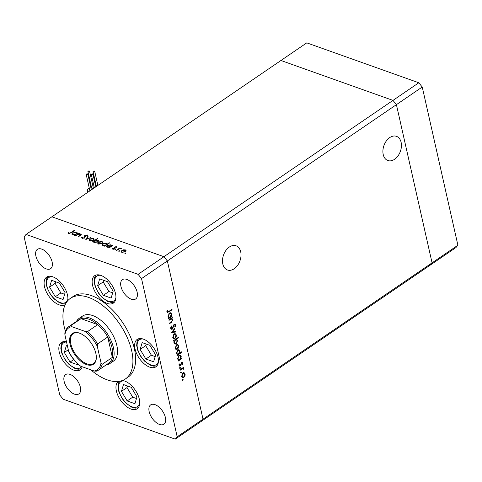<?xml version="1.0" encoding="UTF-8"?>
<svg xmlns="http://www.w3.org/2000/svg" width="482" height="482" viewBox="0 0 482 482"><rect width="100%" height="100%" fill="white"/><g stroke="black" fill="none" stroke-linecap="round" stroke-linejoin="round"><path stroke-width="0.72" d="M240.705 251.797A12.839 8.718 -70.4 0 1 237.572 265.407A12.839 8.718 -70.4 0 1 227.45 269.992A12.839 8.718 -70.4 0 1 222.817 264.003A12.839 8.718 -70.4 0 1 225.95 250.393A12.839 8.718 -70.4 0 1 236.066 245.802A12.839 8.718 -70.4 0 1 240.705 251.797M383.22 154.541A12.839 8.718 109.6 0 0 387.859 160.53A12.839 8.718 109.6 0 0 397.975 155.945A12.839 8.718 109.6 0 0 401.114 142.329A12.839 8.718 109.6 0 0 396.475 136.34A12.839 8.718 109.6 0 0 386.359 140.925A12.839 8.718 109.6 0 0 383.22 154.541M26.058 234.427L280.946 60.491L392.975 100.395L163.916 256.707L167.356 260.967L163.916 256.707L51.887 216.798L163.916 256.707L138.087 274.33L26.058 234.427L24.1 236.758L59.756 394.975L63.196 399.229L175.231 439.138L201.054 421.509L203.012 419.177L432.071 262.865L396.415 104.654L432.071 262.865L430.113 265.202L432.071 262.865L457.9 245.242L455.942 247.573L201.054 421.509L203.012 419.177L167.356 260.967L422.244 87.025L457.9 245.242M418.804 82.771L306.769 42.862L280.946 60.491L392.975 100.395L396.415 104.654L392.975 100.395L418.804 82.771L422.244 87.025M109.926 363.524L113.324 361.205A27.317 14.677 -124.3 0 0 114.252 337.828A27.317 14.677 -124.3 0 0 92.725 315.565A27.317 14.677 -124.3 0 0 82.524 316.072L79.126 318.391A27.317 14.677 55.7 0 1 89.327 317.885A27.317 14.677 55.7 0 1 110.854 340.141A27.317 14.677 55.7 0 1 109.926 363.524A27.317 14.677 55.7 0 1 106.16 364.904M90.791 369.815A48.784 26.209 -124.3 0 0 107.209 379.84A48.784 26.209 -124.3 0 0 125.422 378.93A48.784 26.209 -124.3 0 0 127.079 337.189A48.784 26.209 -124.3 0 0 88.64 297.436A48.784 26.209 -124.3 0 0 70.426 298.34A48.784 26.209 -124.3 0 0 65.383 331.146M125.422 378.93L128.14 377.075A48.784 26.209 -124.3 0 0 129.797 335.333A48.784 26.209 -124.3 0 0 91.357 295.58A48.784 26.209 -124.3 0 0 73.144 296.484L70.426 298.34M66.492 341.834A16.587 8.911 -124.3 0 0 61.365 342.467A16.587 8.911 -124.3 0 0 60.804 356.656A16.587 8.911 -124.3 0 0 73.873 370.176A16.587 8.911 -124.3 0 0 80.066 369.863A16.587 8.911 -124.3 0 0 82.217 366.76M67.655 300.822A16.587 8.911 -124.3 0 0 52.839 276.825A16.587 8.911 -124.3 0 0 46.646 277.132A16.587 8.911 -124.3 0 0 46.079 291.327A16.587 8.911 -124.3 0 0 59.153 304.841A16.587 8.911 -124.3 0 0 65.197 304.63M107.191 303.413A16.587 8.911 -124.3 0 0 113.384 303.1A16.587 8.911 -124.3 0 0 113.945 288.911A16.587 8.911 -124.3 0 0 100.877 275.391A16.587 8.911 -124.3 0 0 94.683 275.704A16.587 8.911 -124.3 0 0 94.123 289.893A16.587 8.911 -124.3 0 0 107.191 303.413M149.691 367.139A16.587 8.911 -124.3 0 0 155.885 366.832A16.587 8.911 -124.3 0 0 156.445 352.637A16.587 8.911 -124.3 0 0 143.377 339.123A16.587 8.911 -124.3 0 0 137.183 339.43A16.587 8.911 -124.3 0 0 136.623 353.619A16.587 8.911 -124.3 0 0 149.691 367.139M118.373 381.443A16.587 8.911 -124.3 0 0 117.988 395.674A16.587 8.911 -124.3 0 0 131.002 409.067A16.587 8.911 -124.3 0 0 137.195 408.76A16.587 8.911 -124.3 0 0 137.762 394.565A16.587 8.911 -124.3 0 0 124.687 381.051A16.587 8.911 -124.3 0 0 122.38 380.509M126.82 279.415A11.707 6.29 55.7 0 1 136.045 288.953A11.707 6.29 55.7 0 1 135.647 298.973A11.707 6.29 55.7 0 1 131.273 299.189A11.707 6.29 55.7 0 1 122.048 289.652A11.707 6.29 55.7 0 1 122.446 279.632A11.707 6.29 55.7 0 1 126.82 279.415M70.011 374.375A11.707 6.29 55.7 0 1 79.235 383.913A11.707 6.29 55.7 0 1 78.837 393.933A11.707 6.29 55.7 0 1 74.469 394.149A11.707 6.29 55.7 0 1 65.239 384.612A11.707 6.29 55.7 0 1 65.636 374.592A11.707 6.29 55.7 0 1 70.011 374.375M46.242 268.902A11.707 6.29 -124.3 0 0 50.61 268.679A11.707 6.29 -124.3 0 0 51.008 258.665A11.707 6.29 -124.3 0 0 41.783 249.122A11.707 6.29 -124.3 0 0 37.409 249.339A11.707 6.29 -124.3 0 0 37.012 259.358A11.707 6.29 -124.3 0 0 46.242 268.902M159.5 424.443A11.707 6.29 -124.3 0 0 163.874 424.226A11.707 6.29 -124.3 0 0 164.272 414.207A11.707 6.29 -124.3 0 0 155.047 404.663A11.707 6.29 -124.3 0 0 150.673 404.88A11.707 6.29 -124.3 0 0 150.276 414.9A11.707 6.29 -124.3 0 0 159.5 424.443M75.873 235.933L75.451 235.782L78.928 233.409L79.355 233.565L78.723 233.993L80.729 233.987L81.259 234.457L78.482 236.861L78.054 236.71L80.434 235.035L80.229 234.252L78.132 234.463L75.873 235.933M80.53 235.457L80.229 234.252M85.115 235.927L84.856 237.921L82.217 238.319L81.651 237.807L81.82 237.102L82.458 237.078L82.705 237.988L84.434 237.765L84.513 235.849L84.977 235.264L87.248 234.921L87.7 235.915L87.025 235.981L86.712 235.234L85.416 235.397L85.344 236.722M82.458 237.078L82.808 238.439M84.856 237.921L84.513 235.849L84.699 236.674L85.163 236.084L85.302 236.752M87.754 235.379L87.7 235.915M87.025 235.981L86.712 235.234M85.808 239.476L87.652 236.517L88.11 236.68L86.724 238.819L90.863 237.662L85.808 239.476M89.779 239.09L91.484 238.421L93.375 238.494L94.117 239.355L93.351 240.367L89.779 240.952L89.037 240.313L89.779 239.09L89.875 239.518M98.563 242.217L100.268 241.548L102.16 241.621L102.895 242.482L102.136 243.494L98.557 244.079L97.822 243.44L98.563 242.217L98.659 242.645M111.746 246.121L112.3 245.296L112.722 245.452L109.245 247.82L108.824 247.67L109.426 247.26L107.353 247.212L106.624 246.555L107.359 245.338L110.962 244.76L111.679 245.368M124.904 253.46L124.904 253.05L125.7 252.923L125.694 253.333L124.904 253.46L124.904 253.05L125.007 253.49M125.772 253.267L125.7 252.923L125.694 253.333M121.819 250.507L123.525 249.833L125.416 249.905L126.157 250.767L125.392 251.779L121.819 252.363L121.078 251.725L121.819 250.507L121.916 250.929M118.789 251.285L118.789 250.875L119.578 250.742L119.578 251.152L118.789 251.285L118.789 250.875L118.885 251.309M119.657 251.086L119.578 250.742L119.578 251.152M116.698 250.477L116.276 250.327L119.753 247.953L120.175 248.103L119.663 248.453L121.325 248.573L119.132 248.893L116.698 250.477M114.969 249.923L114.975 249.513L115.764 249.381L115.758 249.797L114.969 249.923L114.975 249.513L115.071 249.947M115.843 249.73L115.764 249.381L115.758 249.797M114.541 246.983L116.325 246.67L116.71 247.32L114.981 247.121L114.674 248.772L112.655 249.098L112.143 248.429L114.234 248.634L114.541 246.983L114.837 247.736M116.481 247.362L116.325 246.67L116.71 247.32M116.126 247.423L115.897 246.959M114.782 247.374L114.915 247.796M112.746 248.308L113.15 249.194M114.553 248.851L114.282 247.941M107.233 244.543L107.149 244.163L109.221 242.747L109.643 242.898L104.769 246.224L104.341 246.073L104.943 245.663L102.871 245.615L102.142 244.958L102.877 243.741L106.486 243.163L107.149 244.163L107.173 243.772M93.689 242.223L93.538 241.56L92.472 241.844L97.352 238.518L97.774 238.668L95.743 240.054L97.84 240.084L98.569 240.741L97.834 241.958L94.231 242.536L93.514 241.922M76.975 233.734L76.891 233.354L77.957 233.065L74.481 235.439L74.059 235.288L74.662 234.879L72.589 234.824L71.86 234.174L72.595 232.951L76.198 232.378L76.891 233.354L76.915 232.981M69.167 233.168L71.047 232.559L74.216 230.402L74.638 230.553L71.426 232.746L68.655 233.493L68.064 232.71L68.679 232.547L69.263 233.595M171.261 318.222L172.881 319.566L171.478 322.344L169.7 323.555L169.586 323.036L171.996 321.319L172.435 319.765L171.194 318.957L168.983 320.373L168.869 319.855L172.345 317.481L172.056 318.488M171.785 318.951L170.532 318.723L171.785 318.951M172.297 329.116L171.357 329.284L170.64 328.35L171.285 325.886L171.634 326.212L171.128 328.019L172.188 328.597L173.568 325.127L174.219 324.308L175.044 324.151L175.653 324.97L175.189 327.061L174.791 326.79L175.153 325.248L174.357 324.814L172.297 329.116L171.038 329.098M170.947 328.459L172.188 328.597M174.02 324.47L174.785 324.735L173.869 324.639M171.719 332.502L174.743 328.134L174.87 328.694L172.652 331.821L175.502 331.489L175.629 332.05L171.719 332.502M174.062 334.056L175.424 333.797L176.364 335.008L176.153 337.002L175.044 338.424L173.665 338.671L172.767 337.466L174.062 334.056M176.478 344.781L177.84 344.516L178.78 345.733L178.569 347.721L177.46 349.143L176.081 349.396L175.183 348.185L176.478 344.781M178.43 360.114L177.599 358.921L178.912 355.493L180.238 355.24L181.202 356.481L180.883 358.668L181.527 358.228L181.642 358.747L178.165 361.12L178.521 360.15M182.413 380.28L182.702 379.527L183.208 379.738L182.919 380.491L182.425 380.31M182.702 379.527L183.208 379.738L182.678 379.551M141.533 278.59L167.356 260.967L203.012 419.177L177.183 436.8L141.533 278.59L138.087 274.33M182.865 373.104L184.226 372.839L185.166 374.056L184.949 376.044L183.847 377.466L182.467 377.719L181.563 376.508L182.865 373.104M180.732 372.809L181.021 372.056L181.521 372.267L181.238 373.02L180.738 372.845M181.021 372.056L181.521 372.267L180.991 372.08M182.606 367.989L183.985 368.832L183.967 369.363L182.6 368.7L180.214 370.218L180.099 369.7L183.576 367.326L183.696 367.844L183.184 368.194L183.503 368.26M183.54 369.025L182.527 368.411M179.696 368.224L179.985 367.471L180.491 367.682L180.202 368.435L179.708 368.26M179.985 367.471L180.491 367.682L179.961 367.495M181.527 362.584L182.238 362.434L182.678 363.024L182.425 364.44L182.051 364.296L182.25 363.32L181.66 363.091L180.834 365.386L179.581 366.091L179.063 365.398L179.262 363.874L179.659 363.994L179.485 365.079L180.208 365.446L181.527 362.584M182.25 363.32L181.178 362.916M179.015 364.916L180.208 365.446M177.195 354.644L176.37 353.451L177.683 350.016L179.003 349.769L179.973 351.01L179.623 353.216L181.696 351.8L181.816 352.318L176.936 355.65L177.286 354.68M175.936 339.009L177.593 340.461L176.279 343.895L174.96 344.142L173.99 342.901L174.309 340.714L173.665 341.154L173.55 340.635L178.43 337.304L178.545 337.822L176.665 339.262M168.863 317.668L168.037 316.475L169.351 313.041L170.67 312.794L171.64 314.035L171.315 316.222L171.96 315.782L172.08 316.3L168.604 318.674L168.953 317.704M166.862 311.294L168.808 311.45L171.978 309.287L172.092 309.806L167.453 312.547L166.911 311.794L167.146 310.028L167.579 310.083L167.724 311.896L166.868 311.535M175.231 439.138L177.183 436.8M182.533 379.497L182.244 380.25M183.552 372.598L184.492 373.815M184.528 373.827L185.166 374.056M184.552 375.906L184.949 376.044M183.25 377.171L183.847 377.466M183.172 377.225L182.154 377.551M181.581 376.581L182.69 377.147L183.726 376.954L184.739 374.345L184.01 373.423L182.973 373.622L181.991 376.219L182.69 377.147M184.01 373.423L182.786 373.158M181.497 376.038L181.991 376.219M182.461 373.442L182.973 373.622M180.846 372.026L180.563 372.779M183.118 367.639L183.696 367.844M182.509 367.953L183.985 368.832M183.311 368.591L183.293 369.122M183.546 369.212L183.967 369.363M179.816 367.441L179.527 368.194M181.853 362.422L182.678 363.024M181.575 363.079L180.985 362.85M180.961 363.301L181.377 363.446M180.419 365.236L180.834 365.386M180.16 365.145L179.672 365.711L180.346 365.952M179.672 365.711L179.28 365.88M178.804 364.844L179.533 365.205M181.069 358.542L181.642 358.747M180.786 358.632L180.232 359.012M179.298 359.65L178.551 360.156M179.894 355.174L180.509 356.174M180.569 356.258L181.202 356.481M180.533 358.542L180.883 358.668M177.623 359.018L178.774 359.632L179.78 359.421L180.78 356.782L180.057 355.83L179.027 356.011L178.033 358.65L178.774 359.632M180.057 355.83L178.816 355.559M177.539 358.475L178.033 358.65M178.509 355.83L179.027 356.011M181.238 352.113L181.816 352.318M179.521 353.179L178.997 353.541M178.063 354.18L177.316 354.686M178.659 349.703L179.28 350.697M179.334 350.788L179.973 351.01M179.286 353.095L179.623 353.216M176.394 353.547L177.539 354.156L178.545 353.951L179.545 351.312L178.828 350.354L177.792 350.541L176.798 353.179L177.539 354.156M178.828 350.354L177.587 350.089M176.304 352.999L176.798 353.179M177.28 350.354L177.792 350.541M177.165 344.275L178.105 345.492M178.141 345.504L178.78 345.733M178.165 347.582L178.569 347.721M176.864 348.848L177.46 349.143M176.786 348.902L175.773 349.227M175.201 348.257L176.304 348.823L177.346 348.631L178.352 346.022L177.629 345.1L176.593 345.299L175.611 347.896L176.304 348.823M177.629 345.1L176.406 344.835M175.111 347.715L175.611 347.896M176.081 345.118L176.593 345.299M177.972 337.617L178.545 337.822M175.84 338.973L176.918 340.22M176.966 340.238L177.593 340.461M175.701 343.582L176.279 343.895M175.605 343.654L174.629 343.973M173.737 340.509L174.309 340.714M174.839 339.756L175.412 339.961L174.418 342.606L175.141 343.558L176.165 343.377L177.165 340.738L176.424 339.762L175.219 339.497M174.008 342.973L175.141 343.558M174.291 340.135L173.99 340.599M173.924 342.425L174.418 342.606M176.424 339.762L175.412 339.961M174.749 333.556L175.689 334.767M175.725 334.779L176.364 335.008M175.749 336.858L176.153 337.002M174.448 338.123L175.044 338.424M174.37 338.183L173.357 338.503M172.785 337.539L173.888 338.105L174.924 337.906L175.936 335.297L175.213 334.381L174.177 334.58L173.189 337.171L173.888 338.105M175.213 334.381L173.99 334.11M172.695 336.996L173.189 337.171M173.665 334.394L174.177 334.58M174.454 328.543L174.87 328.694M172.237 331.67L172.652 331.821M174.894 331.562L175.629 332.05M174.954 331.809L171.887 332.164M171.182 326.049L171.634 326.212M170.586 327.82L171.128 328.019M170.453 327.778L171.514 328.356M174.677 324.115L175.653 324.97M173.436 325.471L173.827 325.615M173.122 326.567L173.526 326.712M171.887 317.795L172.46 318M171.158 318.186L172.207 319.325M172.273 319.343L172.881 319.566M171.502 316.096L172.08 316.3M171.218 316.186L170.664 316.566M169.73 317.204L168.983 317.71M170.327 312.728L170.947 313.722M171.002 313.812L171.64 314.035M170.965 316.096L171.315 316.222M168.061 316.572L169.206 317.18L170.212 316.975L171.212 314.336L170.495 313.378L169.459 313.565L168.465 316.204L169.206 317.18M170.495 313.378L169.254 313.113M167.971 316.023L168.465 316.204M168.947 313.378L169.459 313.565M171.52 309.601L172.092 309.806M167.971 311.914L167.146 312.33M166.905 310.89L167.387 311.065M123.591 250.134L123.525 249.833M125.043 251.984L125.603 250.73L125.416 249.905M125.603 250.73L126.097 251.002M121.313 252.092L121.681 251.586L122.241 252.074L124.965 251.628M125.718 251.526L124.989 250.2L122.241 250.658L121.675 251.562L121.862 252.387M122.338 252.496L122.241 252.074M119.837 248.332L119.753 247.953M114.969 248.2L115.102 248.622L114.969 248.2M112.933 249.134L113.246 249.628M114.306 248.977L114.234 248.634M114.348 248.224L114.722 247.802M112.384 245.681L112.3 245.296M109.51 247.646L109.426 247.26M106.847 246.929L107.227 246.41L107.793 246.923L110.553 246.489L111.149 245.585L110.962 244.76M107.462 245.766L107.359 245.338M111.149 245.585L111.691 245.898M111.318 246.41L110.541 245.055L107.781 245.489L107.227 246.41L107.414 247.23M110.643 246.874L110.553 246.489M107.89 247.344L107.793 246.923M109.306 243.127L109.221 242.747M105.028 246.049L104.943 245.663M102.365 245.332L102.75 244.814L103.311 245.326L106.07 244.892L106.667 243.988L106.486 243.163M102.979 244.169L102.877 243.741M106.667 243.988L107.173 244.278M106.835 244.814L106.064 243.458L103.299 243.892L102.75 244.814L102.931 245.633M106.16 245.278L106.07 244.892M103.407 245.748L103.311 245.326M100.334 241.85L100.268 241.548M101.786 243.699L102.347 242.446L102.16 241.621M102.347 242.446L102.841 242.717M98.057 243.808L98.418 243.302L98.985 243.784L101.708 243.344M102.461 243.241L101.732 241.916L98.979 242.374L98.418 243.277L98.599 244.103M99.081 244.211L98.985 243.784M93.641 242L97.412 241.807L98.027 240.91L97.84 240.084M97.436 238.897L97.352 238.518M98.027 240.91L98.533 241.193M98.153 241.711L97.406 240.373L94.641 240.807L94.068 241.735L94.255 242.554M94.749 242.663L94.653 242.241M97.491 242.169L97.412 241.807M91.556 238.723L91.484 238.421M93.496 239.295L93.375 238.494M93.562 239.319L94.056 239.59M89.272 240.681L89.64 240.175M93.677 240.108L92.948 238.783L90.2 239.247L89.634 240.15L90.2 240.657L92.924 240.217L93.49 239.277M93.008 240.572L92.924 240.217M90.297 241.078L90.2 240.657M87.796 237.162L87.652 236.517M86.79 239.12L86.724 238.819M90.471 237.801L90.399 237.499M81.898 238.156L81.82 237.102M82.006 237.921L82.404 237.909M84.513 238.114L84.434 237.765M84.922 238.21L84.826 237.391M85.115 235.885L84.977 235.264M87.085 235.656L87.435 235.74L87.248 234.921M85.38 236.927L85.278 236.481M79.012 233.794L78.928 233.409M80.681 234.746L80.729 233.987M77.62 233.294L77.536 232.914M74.746 235.258L74.662 234.879M72.083 234.547L72.463 234.023L73.029 234.541L75.788 234.107L76.361 233.18L75.776 232.667L73.017 233.107L72.463 234.023L72.649 234.848M72.692 233.384L72.595 232.951M76.361 233.192L76.198 232.378M76.385 233.198L76.927 233.511M76.548 234.029L76.361 233.18M75.873 234.487L75.788 234.107M73.125 234.957L73.029 234.541M74.3 230.782L74.216 230.402M68.564 233.451L68.679 232.547M68.866 233.372L69.113 233.83M69.059 233.583L68.926 233.011M79.422 333.104A18.635 10.014 55.7 0 1 80.145 333.381A18.635 10.014 55.7 0 1 96.334 357.108A18.635 10.014 55.7 0 1 86.519 364.579A18.635 10.014 55.7 0 1 70.083 344.25A18.635 10.014 55.7 0 1 79.422 333.104M80.392 333.49A18.051 9.7 -124.3 0 0 79.946 333.321A18.051 9.7 -124.3 0 0 73.204 333.652A18.051 9.7 -124.3 0 0 72.589 349.101A18.051 9.7 -124.3 0 0 86.814 363.808A18.051 9.7 -124.3 0 0 93.55 363.47A18.051 9.7 -124.3 0 0 96.328 356.837M101.027 362.85L102.142 364.338A26.341 14.153 55.7 0 1 98.497 370.14L108.697 363.181A26.341 14.153 -124.3 0 0 112.342 357.385L107.745 336.996A26.341 14.153 -124.3 0 0 97.738 324.615A26.341 14.153 -124.3 0 0 88.833 319.168A26.341 14.153 -124.3 0 0 81.042 318.668A26.341 14.153 -124.3 0 0 78.994 319.662L68.799 326.615A26.341 14.153 55.7 0 1 70.848 325.627L71.764 326.663A25.365 13.629 -124.3 0 0 64.913 334.833L68.631 351.312A25.365 13.629 -124.3 0 0 80.681 366.212L94.177 371.019A25.365 13.629 -124.3 0 0 101.027 362.85L97.31 346.371A25.365 13.629 -124.3 0 0 85.26 331.471L71.764 326.663M76.463 321.386A27.317 14.677 55.7 0 1 79.126 318.391M85.26 331.471L87.543 331.574L97.738 324.615L81.042 318.668L70.848 325.627M102.142 364.338L112.342 357.385A26.341 14.153 -124.3 0 0 107.745 336.996L97.551 343.955L97.31 346.371M64.913 334.833L64.835 333.026C65.45 330.176 66.769 328.043 68.799 326.615M80.681 366.212L79.837 365.778C75.505 362.139 71.884 357.662 68.986 352.342L68.631 351.312M94.177 371.019L96.243 371.224L98.497 370.14M89.315 170.953A0.831 0.416 -12.7 0 0 88.387 171.026A0.831 0.416 -12.7 0 0 87.929 171.532A0.831 0.416 -12.7 0 0 88.158 171.743A0.831 0.416 -12.7 0 0 89.086 171.67A0.831 0.416 -12.7 0 0 89.544 171.164A0.831 0.416 -12.7 0 0 89.315 170.953M87.929 171.532L91.64 188.01A0.831 0.416 -12.7 0 0 91.875 188.221A0.831 0.416 -12.7 0 0 92.803 188.155A0.831 0.416 -12.7 0 0 93.261 187.649L89.544 171.164M87.585 173.912A0.831 0.416 -12.7 0 0 86.658 173.984A0.831 0.416 -12.7 0 0 86.2 174.484A0.831 0.416 -12.7 0 0 86.435 174.701A0.831 0.416 -12.7 0 0 87.363 174.629A0.831 0.416 -12.7 0 0 87.82 174.123A0.831 0.416 -12.7 0 0 87.585 173.912M92.725 173.948A0.831 0.416 -12.7 0 0 91.797 174.02A0.831 0.416 -12.7 0 0 91.339 174.526A0.831 0.416 -12.7 0 0 91.568 174.737A0.831 0.416 -12.7 0 0 92.496 174.665A0.831 0.416 -12.7 0 0 92.954 174.159A0.831 0.416 -12.7 0 0 92.725 173.948M94.448 170.996A0.831 0.416 -12.7 0 0 93.52 171.068A0.831 0.416 -12.7 0 0 93.062 171.568A0.831 0.416 -12.7 0 0 93.297 171.785A0.831 0.416 -12.7 0 0 94.225 171.713A0.831 0.416 -12.7 0 0 94.683 171.206A0.831 0.416 -12.7 0 0 94.448 170.996M96.243 185.672A6.832 3.416 -12.7 0 0 95.556 185.691M93.9 185.889A6.832 3.416 -12.7 0 0 92.912 186.112M91.333 186.636A6.832 3.416 -12.7 0 0 90.7 186.92M89.2 187.805A6.832 3.416 -12.7 0 0 87.495 190.83A6.832 3.416 -12.7 0 0 88.266 191.975M67.444 346.04L66.347 345.648L64.317 352.475L70.047 362.06L77.807 364.826L78.006 364.157M73.746 359.536L70.047 362.06M68.281 349.763L64.317 352.475M55.322 296.731L63.082 299.497L65.112 292.67L59.382 283.085L51.622 280.319L49.592 287.139L55.322 296.731L60.871 292.948L64.636 294.285M55.617 281.741L55.141 283.356L60.871 292.948M55.141 283.356L49.592 287.139M127.176 400.958L134.936 403.723L136.966 396.897L131.237 387.305L123.476 384.546L121.446 391.366L127.176 400.958L132.719 397.174L136.484 398.512M127.471 385.968L126.989 387.582L132.719 397.174M126.989 387.582L121.446 391.366M145.865 359.024L153.625 361.789L155.656 354.963L149.926 345.377L142.166 342.612L140.135 349.438L145.865 359.024L151.408 355.24L155.174 356.584M146.16 344.034L145.678 345.654L151.408 355.24M145.678 345.654L140.135 349.438M103.365 295.297L111.125 298.063L113.156 291.236L107.426 281.651L99.666 278.885L97.635 285.712L103.365 295.297L108.908 291.514L112.674 292.857M103.66 280.307L103.178 281.922L108.908 291.514M103.178 281.922L97.635 285.712M180.81 369.212L181.383 369.417M180.732 364.145L181.154 364.296M170.899 322.139L171.478 322.344M169.664 319.313L170.242 319.518M168.278 311.782L168.881 311.999M79.777 235.975L79.693 235.596M71.131 232.939L71.047 232.559M87.543 331.574A26.341 14.153 55.7 0 1 97.551 343.955M66.534 342.021A15.026 8.074 -124.3 0 0 61.648 345.684A15.026 8.074 -124.3 0 0 68.221 363.265A15.026 8.074 -124.3 0 0 81.657 366.561M52.616 276.752A15.026 8.074 -124.3 0 0 46.923 280.355A15.026 8.074 -124.3 0 0 54.635 299.045A15.026 8.074 -124.3 0 0 67.781 299.455A15.026 8.074 -124.3 0 0 67.878 299.111M124.47 380.979A15.026 8.074 -124.3 0 0 118.777 384.582A15.026 8.074 -124.3 0 0 126.483 403.271A15.026 8.074 -124.3 0 0 139.635 403.681A15.026 8.074 -124.3 0 0 139.732 403.338M143.16 339.045A15.026 8.074 -124.3 0 0 137.466 342.648A15.026 8.074 -124.3 0 0 145.172 361.337A15.026 8.074 -124.3 0 0 158.325 361.753A15.026 8.074 -124.3 0 0 158.421 361.404M100.66 275.318A15.026 8.074 -124.3 0 0 94.966 278.921A15.026 8.074 -124.3 0 0 102.672 297.611A15.026 8.074 -124.3 0 0 115.825 298.027A15.026 8.074 -124.3 0 0 115.921 297.677M182.021 363.024L181.346 362.783M179.81 365.513L179.135 365.272M114.782 247.513L114.969 248.332M112.752 248.489L112.939 249.308M114.439 248.26L114.626 249.086M89.634 240.15L89.821 240.976M82.344 237.638L82.53 238.463M84.718 236.837L84.904 237.662M87.061 235.547L87.248 236.373M85.127 235.987L85.308 236.813M80.645 234.589L80.831 235.415M86.2 174.484L89.893 190.866M91.339 174.526L94.333 187.829M93.062 171.568L96.406 186.42M87.82 192.276L87.495 190.83M94.683 171.206L97.882 185.413M92.954 174.159L95.81 186.823M87.82 174.123L91.363 189.86M62.642 341.846L61.238 344.497L60.853 348.432L61.798 353.119L65.154 359.849L68.691 364.121L74.288 368.158L78.054 369.236L81.109 368.905M47.923 276.511L46.513 279.168L46.127 283.103L47.073 287.784L50.429 294.52L53.972 298.792L59.563 302.823L63.329 303.907L65.624 303.787M119.331 381.316L118.367 383.395L117.982 387.329L118.927 392.011L122.283 398.741L125.82 403.018L131.417 407.049L135.183 408.134L138.238 407.796M138.461 338.81L137.057 341.461L136.671 345.395L137.617 350.083L140.973 356.813L144.51 361.09L150.107 365.121L153.872 366.206L156.927 365.868M95.96 275.083L94.556 277.734L94.171 281.669L95.117 286.35L98.473 293.086L102.009 297.358L107.606 301.395L111.372 302.473L114.427 302.142"/></g></svg>
